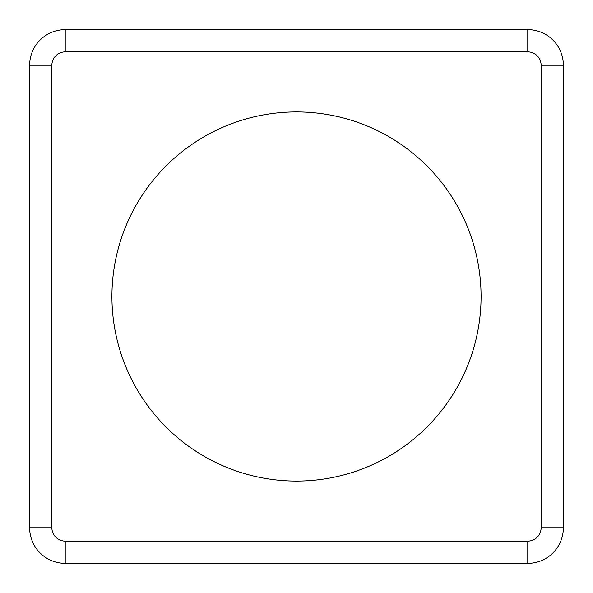 <?xml version="1.0" encoding="UTF-8"?>
<svg xmlns="http://www.w3.org/2000/svg" width="593" height="593" viewBox="0 0 593 593"><rect width="100%" height="100%" fill="white"/><g stroke="black" fill="none" stroke-linecap="round" stroke-linejoin="round"><path stroke-width="0.89" d="M296.5 111.929A184.571 184.571 0 0 1 481.071 296.5A184.571 184.571 0 0 1 296.5 481.071A184.571 184.571 0 0 1 111.929 296.5A184.571 184.571 0 0 1 296.5 111.929M29.65 65.23L29.65 527.77A35.58 35.58 0 0 0 65.23 563.35L527.77 563.35A35.58 35.58 0 0 0 563.35 527.77L563.35 65.23A35.58 35.58 0 0 0 527.77 29.65L65.23 29.65A35.58 35.58 0 0 0 29.65 65.23L51.887 65.23A13.342 13.342 0 0 1 65.23 51.887L65.23 29.65M29.65 527.77L51.887 527.77L51.887 65.23M65.23 563.35L65.23 541.112A13.342 13.342 0 0 1 51.887 527.77M527.77 563.35L527.77 541.112L65.23 541.112M65.23 51.887L527.77 51.887L527.77 29.65M563.35 527.77L541.112 527.77A13.342 13.342 0 0 1 527.77 541.112M527.77 51.887A13.342 13.342 0 0 1 541.112 65.23L563.35 65.23M541.112 65.23L541.112 527.77"/></g></svg>
